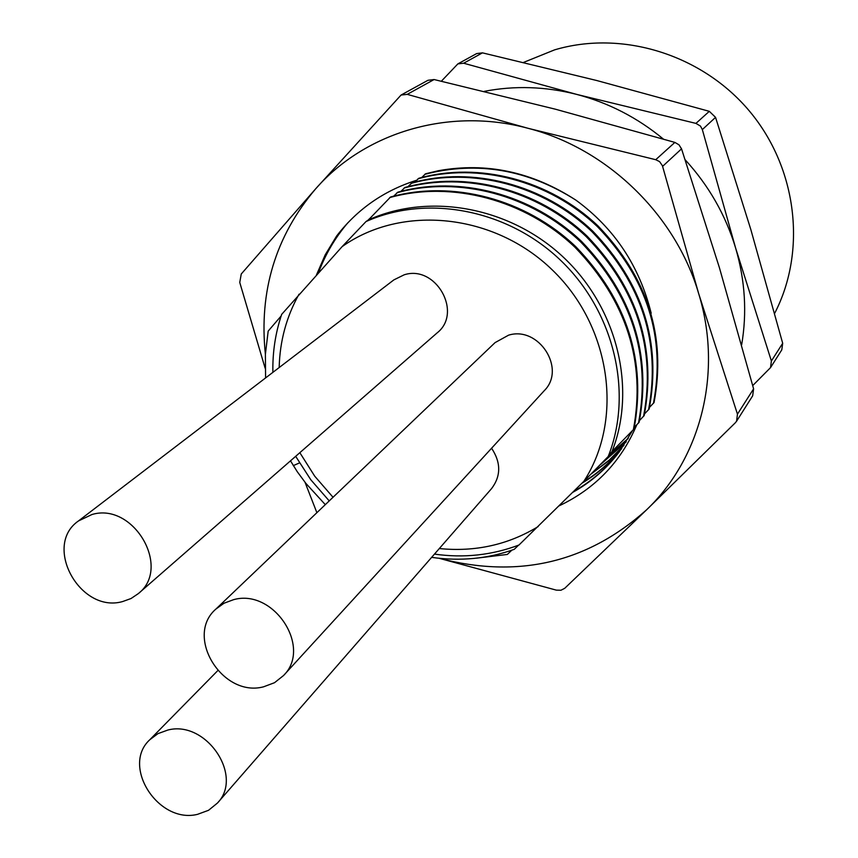 <?xml version="1.0" encoding="UTF-8"?>
<svg xmlns="http://www.w3.org/2000/svg" width="858" height="858" viewBox="0 0 858 858"><rect width="100%" height="100%" fill="white"/><g stroke="black" fill="none" stroke-linecap="round" stroke-linejoin="round"><path stroke-width="1.29" d="M581.885 483.269C597.093 474.227 610.274 462.762 621.439 448.895M608.944 455.544L628.099 438.642M600.9 464.253L625.997 442.084M591.344 473.873L608.601 460.918L623.777 445.495M424.753 174.335C477.123 160.8 527.509 169.401 575.922 200.15C532.4 171.911 486.615 162.087 438.567 170.688L425.589 173.777L421.75 177.477M649.538 407.325L654.043 402.552C666.473 336.593 647.822 277.756 598.112 226.029C549.806 179.923 478.979 161.433 418.822 178.271L414.929 182.025M644.572 413.856L649.163 408.998C661.647 342.546 642.814 283.226 592.674 231.059C543.961 184.556 472.554 165.884 411.947 182.829L407.979 186.647M639.521 420.506L644.186 415.562C656.735 348.595 637.719 288.803 587.14 236.175C537.998 189.275 466.012 170.41 404.955 187.462L400.911 191.355M634.384 427.263L639.135 422.243C651.748 354.751 632.539 294.476 581.52 241.388C531.949 194.069 459.362 175.021 397.833 192.181L393.725 196.139M390.594 196.975L368.479 219.895C430.308 192.053 511.239 207.325 564.457 258.237C617.749 309.073 636.668 389.167 612.022 451.512L633.987 429.032C646.664 361.025 627.262 300.246 575.793 246.686C525.782 198.949 452.595 179.708 390.594 196.975M518.972 545.012L583.88 481.295C623.959 419.53 611.089 326.49 552.477 270.109C494.251 213.331 401.705 204.075 342.106 246.643L366.012 221.557L368.479 219.895M342.106 246.643L281.681 314.371M281.124 316.012L268.179 331.102L265.39 354.354L265.583 377.938M439.199 558.301C518.135 578.946 587.247 562.805 646.535 509.866L735.285 422.812L736.572 421.224L737.451 414.157L698.637 293.49L662.387 165.658L659.555 161.594L655.726 159.706L674.881 142.407L555.362 109.191L434.094 79.537L427.949 80.298L401.061 95.045L407.239 94.359L434.094 79.537M674.881 142.407L678.978 144.809L681.531 148.842L719.476 267.921L753.603 388.846L752.67 395.817L736.572 421.224M439.114 558.29L556.349 590.143L560.96 590.24L564.714 588.32L646.535 509.866C701.029 457.947 722.951 372.179 698.637 293.49C675.493 214.607 606.949 148.37 527.895 128.26L407.239 94.359M655.726 159.706L527.895 128.26C448.97 106.982 365.036 132.293 315.658 188.824L241.259 273.992L239.747 282.443L265.143 368.232M265.39 354.408C258.805 291.345 275.557 236.154 315.658 188.824L401.061 95.045M305.03 482.303L316.881 512.687M316.463 274.957L325.246 254.762L336.647 235.971C357.325 209.17 383.987 190.594 416.613 180.255M636.775 424.828C621.095 461.711 595.205 488.717 559.094 505.845M575.922 200.15C614.296 228.196 639.392 265.894 651.19 313.224M476.093 558.215L507.357 554.44L511.808 550.192M518.564 545.162L514.242 549.335C487.955 558.773 460.414 561.443 431.638 557.357M583.88 481.295L608.204 456.51L612.022 451.512M632.421 430.823L618.972 452.252C606.295 468.929 590.862 482.314 572.672 492.395M347.855 222.79C335.156 237.666 325.364 254.311 318.5 272.705M367.889 220.292L370.141 218.136M325.3 504.643L305.856 483.344L297.254 471.696L290.497 460.832M293.264 465.647L299.463 462.923M217.739 670.645L149.764 739.768L157.958 733.633L167.825 730.051C206.027 719.883 244.037 776.007 217.439 803.056L491.602 488.567C501.061 475.976 501.051 462.526 491.58 448.23M283.515 675.557L544.229 390.712C566.484 368.919 538.845 325.729 508.579 335.167L495.077 342.61L215.894 609.073C184.341 636.186 222.319 697.833 263.556 686.818L274.506 682.711L283.515 675.557C312.451 647.458 273.681 588.277 233.601 599.667L224.024 603.217L215.894 609.073M138.363 593.586L437.151 332.872C463.009 312.698 435.8 264.511 404.215 274.796L393.876 279.88L78.486 520.935C42.525 545.602 80.041 613.749 122.597 601.565L131.027 598.53L138.363 593.586C171.847 567.728 133.43 501.93 91.956 514.521L78.486 520.935M389.682 197.587C451.737 180.309 524.999 199.571 575.064 247.361C626.597 300.965 646.02 361.819 633.343 429.89M396.932 192.771C458.526 175.6 531.177 194.68 580.802 242.042C631.885 295.184 651.115 355.534 638.491 423.08M404.064 188.052C465.186 170.989 537.247 189.865 586.443 236.829C637.076 289.511 656.123 349.367 643.564 416.387M411.079 183.398C471.739 166.441 543.221 185.135 591.988 231.692C642.192 283.923 661.035 343.297 648.541 409.813M417.975 178.829C478.185 161.98 549.077 180.491 597.436 226.651C647.211 278.432 665.872 337.333 653.442 403.346M149.764 739.768C120.999 766.044 158.333 824.13 197.501 814.349L208.526 810.306L217.439 803.056M573.766 491.312C591.591 481.349 606.767 468.2 619.272 451.866M624.045 445.087L609.255 460.081L592.492 472.726M626.254 441.677L602.026 463.095M621.728 448.487C610.767 462.022 597.854 473.251 583.011 482.153M628.346 438.234L609.534 454.761M663.352 139.05C637.397 117.643 608.504 102.767 576.673 94.391C545.516 86.476 514.725 85.468 484.277 91.356M741.644 344.852C747.136 312.741 745.13 280.502 735.638 248.101C725.643 215.101 708.826 185.66 685.188 159.792M752.734 385.574L770.527 367.621L771.385 360.993L735.638 248.101L702.337 129.579L700.46 126.072L695.935 123.391L576.673 94.391L463.663 63.224L482.464 52.853L476.651 53.582L457.861 63.889L463.663 63.224M441.355 81.21L457.861 63.889M695.935 123.391L709.309 111.325L596.675 80.502L482.464 52.853M709.309 111.325L715.551 117.353L750.814 229.494L782.689 343.286L781.788 349.86L770.527 367.621M523.519 62.42L554.568 49.871C622.125 29.751 702.284 54.451 749.806 111.529C797.372 168.576 806.831 251.255 774.645 313.363M662.601 166.355L681.531 148.842M737.451 414.157L753.603 388.846M299.013 294.219C286.433 316.731 279.826 341.173 279.172 367.546M299.839 452.681L314.736 476.201L333.033 497.275M439.317 548.552C475.235 552.112 508.193 544.787 538.181 526.565M366.012 221.557C427.509 193.962 508.311 209.577 561.4 261.068C614.564 312.473 633.301 393.372 608.204 456.51M771.385 360.993L782.689 343.286M702.337 129.579L715.551 117.353M281.735 314.21C275.418 332.893 272.469 352.273 272.887 372.351M295.678 456.317L310.821 479.794L329.225 500.9M434.47 554.107C463.824 558.247 492.02 555.212 519.058 544.98M619.583 451.458L618.972 452.252"/></g></svg>
